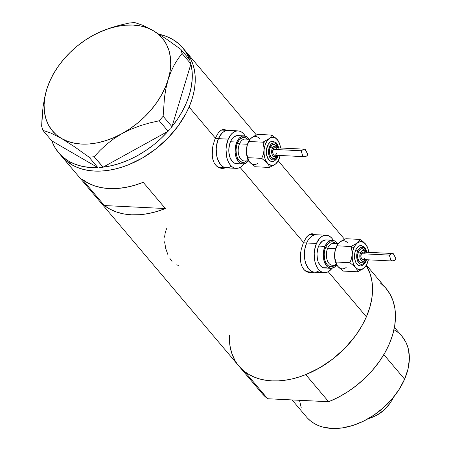 <?xml version="1.0" encoding="UTF-8"?>
<svg xmlns="http://www.w3.org/2000/svg" width="451" height="451" viewBox="0 0 451 451"><rect width="100%" height="100%" fill="white"/><g stroke="black" fill="none" stroke-linecap="round" stroke-linejoin="round"><path stroke-width="0.68" d="M220.877 167.592L218.724 167.214L216.565 166.047A18.75 11.1 92.8 0 0 220.612 167.586L226.402 167.868A18.75 11.1 -87.2 0 1 217.162 157.687A18.75 11.1 -87.2 0 1 218.447 138.649L215.138 138.485L218.447 138.649A18.75 11.1 -87.2 0 1 228.24 130.412A18.75 11.1 92.8 0 0 218.447 138.649L216.553 145.385L216.215 149.039L216.807 156.215L217.72 159.468L220.601 164.666L222.461 166.413L224.508 167.496L226.661 167.879L228.843 167.535L230.963 166.492L228.843 167.535L226.661 167.879L224.508 167.496L222.461 166.413L220.601 164.666L217.72 159.468L216.807 156.215L216.215 149.039L216.553 145.385L218.447 138.649A18.75 11.1 92.8 0 0 217.162 157.687A18.75 11.1 92.8 0 0 226.402 167.868L236.211 168.353A18.75 11.1 -87.2 0 1 226.971 158.171A18.75 11.1 -87.2 0 1 228.262 139.128L218.447 138.649L228.262 139.128A18.75 11.1 -87.2 0 1 238.049 130.897A18.75 11.1 -87.2 0 1 245.231 136.072M309.053 271.925L306.894 271.547L304.741 270.38A18.75 11.1 92.8 0 0 308.788 271.919L314.572 272.201A18.75 11.1 -87.2 0 1 305.333 262.02A18.75 11.1 -87.2 0 1 306.624 242.982L303.314 242.818L306.624 242.982A18.75 11.1 -87.2 0 1 316.41 234.745A18.75 11.1 92.8 0 0 306.624 242.982L304.729 249.719L304.386 253.372L304.983 260.548L305.896 263.801L308.777 268.999L310.638 270.747L312.684 271.829L314.837 272.212L317.014 271.868L319.139 270.825L317.014 271.868L314.837 272.212L312.684 271.829L310.638 270.747L308.777 268.999L305.896 263.801L304.983 260.548L304.386 253.372L304.729 249.719L306.624 242.982A18.75 11.1 92.8 0 0 305.333 262.02A18.75 11.1 92.8 0 0 314.572 272.201L324.387 272.686A18.75 11.1 -87.2 0 1 315.148 262.505A18.75 11.1 -87.2 0 1 316.439 243.461L306.624 242.982L316.439 243.461A18.75 11.1 -87.2 0 1 326.225 235.225A18.75 11.1 -87.2 0 1 333.407 240.406M225.686 130.288A19.534 11.563 92.8 0 0 223.386 129.454M226.036 167.851L222.557 168.46L219.998 168.048L217.658 166.909L215.634 165.077L214.039 162.636L212.917 159.665L212.28 156.3L212.398 148.881L213.058 145.104L215.313 138.074L218.431 132.684L221.097 130.254L223.921 129.426L226.938 130.35L224.13 129.431M313.862 234.621A19.534 11.563 92.8 0 0 311.562 233.787M314.212 272.184L310.733 272.793L308.174 272.381L305.834 271.243L303.811 269.41L302.215 266.969L301.088 263.998L300.456 260.633L300.569 253.214L301.229 249.437L303.489 242.407L306.607 237.017L309.273 234.588L312.092 233.759L315.114 234.683L312.323 233.765M189.076 107.028A81.253 55.293 139.8 0 1 127.362 165.229A81.253 55.293 139.8 0 1 61.607 156.266A81.253 55.293 -40.2 0 0 71.794 164.756A81.253 55.293 -40.2 0 0 166.487 139.511A81.253 55.293 -40.2 0 0 185.727 51.369A81.253 55.293 139.8 0 1 189.076 107.028L215.313 138.074L189.076 107.028L191.613 100.421L193.496 93.842L194.708 87.364L195.232 81.045L195.074 74.945L194.223 69.121L192.695 63.63L190.497 58.529L185.688 51.324L190.474 58.483L192.678 63.58L194.212 69.065L195.069 74.889L195.238 80.988L194.714 87.308L193.513 93.785L191.636 100.359L189.104 106.966L185.942 113.545L177.852 126.359L167.682 138.305L155.82 148.926L142.725 157.811L128.896 164.626L121.871 167.169L114.864 169.097L107.947 170.405L101.176 171.064L94.62 171.081L88.345 170.45L82.415 169.176L76.879 167.27L71.794 164.756L68.834 161.261L71.794 164.756L67.205 161.655L63.163 157.997L60.186 154.473L63.129 157.963L67.165 161.627L71.748 164.733L76.828 167.253L82.364 169.159L88.295 170.439L94.563 171.081L101.114 171.07L107.885 170.41L114.802 169.114L121.809 167.186L128.834 164.649L142.663 157.85L149.337 153.65L155.764 148.971L167.631 138.356L177.812 126.415L182.142 120.09L185.908 113.607L189.076 107.028M314.663 272.009L310.733 272.793L308.174 272.381L305.834 271.243L303.811 269.41L302.215 266.969L301.088 263.998L300.315 258.84L300.569 253.214L301.229 249.437L303.489 242.407L240.09 167.389L303.489 242.407L306.607 237.017L308.354 235.23L310.198 234.125L312.092 233.759M58.653 152.771A81.253 55.293 139.8 0 1 51.814 140.87L54.672 147.077L58.506 152.596L63.247 157.343L68.834 161.261L75.187 164.277L82.206 166.357L89.788 167.468L97.828 167.586L51.752 140.83L97.828 167.586A81.253 55.293 139.8 0 1 68.834 161.261A81.253 55.293 139.8 0 1 58.653 152.771L261.828 393.182A81.253 55.293 -40.2 0 0 267.64 398.735L244.73 371.624A81.253 55.293 139.8 0 1 238.917 366.071A81.253 55.293 -40.2 0 0 304.673 375.035A81.253 55.293 -40.2 0 0 366.387 316.833L328.266 271.722L366.387 316.833A81.253 55.293 -40.2 0 0 366.184 265.481A81.253 55.293 139.8 0 1 305.733 374.618L328.644 401.728A81.253 55.293 -40.2 0 0 385.949 288.285L366.387 265.137M143.204 182.305L165.376 208.542A81.253 55.293 139.8 0 1 104.378 205.549L82.2 179.312A81.253 55.293 -40.2 0 0 143.204 182.305L165.376 208.542L156.7 211.547L148.08 213.611L139.647 214.699L131.517 214.806L123.816 213.926L116.657 212.066L110.145 209.258L104.378 205.549L165.376 208.542L104.378 205.549L82.2 179.312L87.973 183.027L94.484 185.829L101.644 187.689L109.345 188.569L117.474 188.462L125.908 187.374L134.528 185.31L143.204 182.305M226.487 167.676L222.557 168.46L219.998 168.048L217.658 166.909L215.634 165.077L214.039 162.636L212.917 159.665L212.145 154.507L212.207 150.786L213.058 145.104L215.313 138.074L218.431 132.684L220.184 130.897L222.022 129.792L223.921 129.426M240.439 367.762L244.476 371.427L249.059 374.533L254.138 377.053L259.669 378.964L265.6 380.244L271.874 380.881L278.425 380.875L285.19 380.216L292.113 378.919L299.12 376.991L306.144 374.454L319.973 367.65L333.075 358.77L344.942 348.161L355.117 336.215L359.453 329.89L363.218 323.406L366.387 316.833L368.924 310.22L370.807 303.647L372.019 297.17L372.543 290.85L372.385 284.744L371.534 278.921L370.006 273.436L366.184 265.481L370.164 273.904L372.019 281.627L372.565 289.937L371.793 298.68L369.724 307.7L366.387 316.833L361.849 325.898L356.189 334.743L349.514 343.2L341.948 351.115L333.627 358.336L324.709 364.735L315.35 370.198L305.733 374.618L328.644 401.728L267.64 398.735L262.166 393.576M229.412 336.395L229.576 342.501L230.427 348.324L231.955 353.81M176.493 264.917L178.726 265.363M169.892 258.434L172.017 261.394M164.592 241.787L165.748 248.597L167.981 254.849M166.537 228.73L165.213 232.801L164.57 237.198M309.527 272.692A19.534 11.563 92.8 0 0 312.024 272.077L311.291 272.353M310.733 272.793L310.406 272.782M326.225 235.225L310.626 234.464A18.75 11.1 92.8 0 0 309.386 234.52L310.367 234.452M221.351 168.358A19.534 11.563 92.8 0 0 223.848 167.744L223.121 168.02M222.557 168.46L222.236 168.448M238.049 130.897L222.45 130.13A18.75 11.1 92.8 0 0 221.215 130.187L222.191 130.119M316.151 234.74L313.969 235.078L311.85 236.127L309.871 237.84L308.106 240.152L306.624 242.982L308.106 240.152L309.871 237.84L311.85 236.127L313.969 235.078L316.151 234.74M227.975 130.407L225.799 130.745L223.679 131.793L221.695 133.507L218.447 138.649L221.695 133.507L223.679 131.793L225.799 130.745L227.975 130.407M56.527 68.834L52.79 74.877L49.469 81.755L46.667 89.586L44.542 98.036L43.042 107.079L41.65 126.241L42.907 130.362L50.929 133.073L61.516 138.485A71.878 48.911 139.8 0 1 46.667 89.586A71.878 48.911 139.8 0 1 57.722 67.103L52.79 74.877L49.469 81.755L46.667 89.586L44.542 98.036L43.042 107.079L42.106 116.561L41.65 126.241L42.907 130.362L51.752 140.83L42.907 130.362L50.929 133.073L61.516 138.485L74.59 146.817L89.05 157.157L94.174 156.739L103.02 167.203L99.626 167.484L103.11 167.152L94.174 156.739L100.139 150.301L106.724 144.219L114.064 138.57L122.26 133.479L130.959 129.223L140.126 125.728L149.636 122.943L159.265 120.772L168.11 131.241L169.418 129.702L168.014 131.292A81.253 55.293 139.8 0 1 103.11 167.152L168.11 131.241L159.265 120.772L163.132 116.228L164.508 97.219L165.996 88.171L168.15 79.573L170.906 71.861L174.216 64.967L177.993 58.85L182.08 53.472L190.925 63.935L190.502 62.542L190.903 64.025A81.253 55.293 139.8 0 1 172.006 126.607L190.925 63.935L182.08 53.472L180.828 49.345L166.34 38.983L153.301 30.674L142.685 25.25L134.686 22.55L129.561 22.973L119.977 25.126L110.574 27.877L98.459 32.675A71.878 48.911 139.8 0 1 153.301 30.674L142.685 25.25L134.686 22.55L129.561 22.973L119.977 25.126L110.574 27.877L101.396 31.356M170.67 128.231L171.978 126.692L163.132 116.228L164.508 97.219L165.996 88.171L168.15 79.573L170.906 71.861L174.216 64.967L177.993 58.85L182.08 53.472L180.828 49.345L166.34 38.983L153.301 30.674A71.878 48.911 139.8 0 1 168.15 79.573A71.878 48.911 139.8 0 1 122.26 133.479L130.959 129.223L140.126 125.728L149.636 122.943L159.265 120.772L163.132 116.228L171.978 126.692L170.67 128.231M190.096 61.206L189.674 59.814L180.828 49.345L189.674 59.814L190.096 61.206M189.612 59.774L186.748 53.568L182.92 48.048L178.179 43.296L172.586 39.384A81.253 55.293 139.8 0 0 159.231 34.287L166.239 36.362L172.586 39.384A81.253 55.293 139.8 0 1 182.773 47.874A81.253 55.293 139.8 0 1 189.583 59.707M168.014 131.292L103.11 167.152L111.634 165.664L120.293 163.217L128.958 159.846L137.499 155.601L145.797 150.544L153.723 144.748L161.17 138.299L168.014 131.292M190.903 64.025L172.006 126.607L177.671 118.912L182.503 110.946L186.421 102.822L189.375 94.665L191.325 86.586L192.233 78.711L192.092 71.157L190.903 64.025M57.722 67.103A71.878 48.911 139.8 0 1 92.556 35.68L92.551 35.68M89.05 157.157L97.895 167.625L89.05 157.157L94.174 156.739L100.139 150.301L106.724 144.219L114.064 138.57L122.26 133.479A71.878 48.911 139.8 0 1 61.516 138.485L74.59 146.817L89.05 157.157M92.556 35.68L84.647 40.534L77.127 46.149L70.13 52.417L63.766 59.233L58.151 66.489L53.376 74.054L49.525 81.794L46.667 89.586L44.846 97.292L44.097 104.779L44.435 111.916L45.844 118.59L48.308 124.685L51.786 130.091L56.212 134.719L61.516 138.485L67.605 141.332L74.376 143.209L81.716 144.083L89.49 143.937L97.568 142.775L105.822 140.616L114.097 137.504L122.26 133.479L130.17 128.625L137.69 123.01L144.686 116.741L151.051 109.92L156.666 102.67L161.441 95.105L165.291 87.364L168.15 79.573L169.971 71.867L170.72 64.38L170.382 57.238L168.973 50.568L166.509 44.474L163.031 39.068L158.605 34.439L153.301 30.674L147.212 27.827L140.441 25.949L133.101 25.076L125.327 25.222L117.249 26.383L108.995 28.543L100.72 31.655L92.556 35.68A71.878 48.911 139.8 0 1 98.459 32.675M292.09 399.936L306.556 417.057A62.503 42.529 -40.2 0 0 357.136 423.951A62.503 42.529 -40.2 0 0 404.609 379.178L383.835 354.599L404.609 379.178A62.503 42.529 -40.2 0 0 402.038 336.367L394.433 327.37M238.917 366.071A81.253 55.293 139.8 0 1 229.446 335.493M380.137 282.732L385.616 287.89L389.952 294.024L393.08 301.014L394.929 308.738L395.476 317.047L394.704 325.791L392.635 334.811L389.298 343.944L384.759 353.015L379.099 361.854L372.425 370.31L364.859 378.226L356.538 385.447L347.62 391.846L338.267 397.308L328.644 401.728L267.64 398.735L244.73 371.624L239.255 366.466M234.915 360.332L231.791 353.342L229.937 345.618M394.236 329.856L397.759 332.246M402.004 336.328L405.703 341.875L407.394 345.799L408.572 350.021L409.35 359.193L408.014 369.036L404.609 379.178L399.276 389.224L392.212 398.791L383.694 407.507L374.042 415.044L363.636 421.104L352.868 425.456L342.151 427.937L331.908 428.45L322.521 426.973L318.265 425.507L314.358 423.568L310.835 421.178L307.729 418.359M301.2 407.625L299.515 400.302M393.492 397.258A29.687 20.205 139.8 0 1 390.487 402.472A29.687 20.205 139.8 0 1 373.659 416.69A29.687 20.205 139.8 0 1 368.022 418.782A29.687 20.205 -40.2 0 0 393.492 397.258M373.659 416.69L375.187 415.98A25.312 17.223 -40.2 0 0 389.534 403.854L390.487 402.472M389.585 403.78L383.942 410.173L380.035 413.223L375.131 416.008M245.913 139.167A10.937 6.477 92.8 0 0 239.504 143.869A1.562 0.676 23.4 0 1 237.508 142.933A12.498 7.402 -87.2 0 1 247.531 139.184M278.425 148.17L276.688 144.297L274.896 143.001L272.911 142.978L271.028 144.247L269.54 146.603L268.514 151.367L268.79 154.654L269.794 157.45L270.527 158.526L272.319 159.823L274.304 159.846L275.279 159.366L277.675 156.221A1.562 0.676 23.4 0 1 277.85 156.785A1.562 0.676 -156.6 0 0 277.675 156.221A8.592 5.091 -87.2 0 1 270.527 158.526A8.592 5.091 -87.2 0 1 269.54 146.603A1.562 0.676 -156.6 0 0 267.544 145.667A10.159 6.015 92.8 0 0 271.203 161.402M273.362 158.436L271.09 157.236L269.664 154.067L269.568 150.003L270.279 147.477A1.562 0.676 23.4 0 1 272.28 148.413A5.468 3.236 -87.2 0 1 277.404 147.843L275.685 146.118L273.802 146.412L272.28 148.413L271.626 151.446L272.066 154.484L273.447 156.514L275.307 156.841L277.032 155.336A5.468 3.236 -87.2 0 1 272.669 155.691A5.468 3.236 -87.2 0 1 272.28 148.413A1.562 0.676 -156.6 0 0 270.279 147.477A7.03 4.16 92.8 0 0 272.81 158.374M278.876 142.026L277.388 139.709A14.066 8.327 -87.2 0 1 278.927 142.121A14.066 8.327 -87.2 0 1 280.55 147.996L279.547 143.61L277.388 139.709L275.493 138.068L272.297 137.324L270.138 138.017L262.916 142.178L263.886 146.147L264.072 150.358A14.066 8.327 -87.2 0 1 265.695 143.48L262.916 142.178L264.1 148.221L264.083 154.016L265.149 159.096L266.485 161.864L268.221 163.922L271.31 165.37L273.492 165.151L275.589 163.989L278.29 160.674L280.178 155.488A14.066 8.327 -87.2 0 1 277.991 161.182A14.066 8.327 -87.2 0 1 275.589 163.989A14.066 8.327 -87.2 0 1 267.313 162.991A14.066 8.327 -87.2 0 1 264.072 150.358L263.277 154.484L261.721 158.363L267.313 162.991L268.802 165.308L269.399 167.451L275.589 163.989L277.991 161.182M305.321 149.631L307.717 154.383L307.582 155.093L306.522 156.131L304.267 156.66L302.728 156.04L301.229 150.758L273.092 149.377A3.749 2.221 92.8 0 0 272.832 153.182A3.749 2.221 92.8 0 0 274.682 155.217L304.002 156.66M304.267 156.66L302.728 156.04L301.195 150.899L303.202 149.501L304.487 149.18L305.226 149.467M250.006 139.303L245.214 139.066A10.937 6.477 92.8 0 0 239.504 143.869L247.469 144.264L239.504 143.869A10.937 6.477 92.8 0 0 238.754 154.981A10.937 6.477 92.8 0 0 244.143 160.917L248.963 161.154M238.275 163.42L235.022 163.392L233.488 162.574L232.09 161.266L229.931 157.365L228.866 152.291L228.804 149.546L229.621 144.173L230.478 141.749A14.066 8.327 92.8 0 0 229.514 156.035A14.066 8.327 92.8 0 0 236.442 163.668L242.728 163.978A14.066 8.327 -87.2 0 1 235.8 156.339A14.066 8.327 -87.2 0 1 236.769 142.059L230.478 141.749L231.588 139.63L234.396 136.614L237.621 135.571M244.109 135.886A14.066 8.327 -87.2 0 1 249.183 139.263L247.063 136.98L245.53 136.163L242.277 136.134L239.199 138.203L236.769 142.059A14.066 8.327 -87.2 0 1 244.109 135.886L237.818 135.576A14.066 8.327 92.8 0 0 230.478 141.749L236.769 142.059L235.349 147.116L235.151 152.596L236.223 157.675L238.382 161.571L239.774 162.884L242.926 163.984L246.15 162.941L248.112 161.114A14.066 8.327 -87.2 0 1 242.728 163.978M245.451 136.444L243.844 134.099L241.99 132.352L239.943 131.269L237.79 130.886L235.608 131.224L233.488 132.273L231.504 133.986L228.262 139.128L226.368 145.865L226.024 149.518L226.616 156.7L227.53 159.947L228.815 162.8L230.416 165.145L232.271 166.893L234.317 167.981L236.471 168.358L238.652 168.02L240.772 166.971L243.867 163.905A18.75 11.1 -87.2 0 1 236.211 168.353M249.702 162.129L248.828 160.951L250.829 163.318L255.294 166.757L269.399 167.451L255.294 166.757L249.702 162.129A14.066 8.327 92.8 0 0 257.983 163.121M252.532 137.155L250.525 138.761M249.11 140.633L247.486 144.202L246.46 149.49L246.691 154.93L248.151 159.693M246.46 161.03L244.436 162.197L242.982 162.422L240.18 161.447L238.94 160.28L237.017 156.813L236.409 154.648L236.014 149.862L236.747 145.087L238.494 141.05L239.673 139.506L242.407 137.668L243.856 137.442L246.658 138.418L247.898 139.584M248.213 159.812L246.646 153.695L246.46 149.49A14.066 8.327 92.8 0 0 248.163 159.716L248.828 160.951L246.646 153.695L246.46 149.49L247.255 145.357L249.099 140.656A14.066 8.327 92.8 0 0 246.46 149.49L247.255 145.357L249.696 139.709L251.5 137.848L254.263 136.05L257.69 134.387L271.795 135.08L270.91 136.856L267.229 140.735L265.695 143.48L264.619 146.761L263.277 154.484L261.721 158.363L267.313 162.991L268.802 165.308L269.399 167.451L270.995 166.718M259.776 138.846A14.066 8.327 92.8 0 0 251.5 137.848L257.69 134.387L271.795 135.08L270.91 136.856L269.106 138.716A14.066 8.327 -87.2 0 1 277.388 139.709L272.066 135.261M304.611 149.18L275.048 147.731A3.749 2.221 92.8 0 0 273.092 149.377L301.229 150.758L303.889 149.27L305.034 149.292L307.588 153.667L307.582 155.093L306.522 156.131L303.551 156.604M304.487 149.18L304.938 149.247M275.989 154.603L275.172 155.155L273.892 154.93L273.199 154.107L272.663 152.184L273.385 148.807L274.563 147.793L275.426 147.804M275.837 148.018L276.531 148.841M276.638 153.571L276.345 154.141M277.675 156.221L277.996 155.381M274.405 144.455A7.03 4.16 92.8 0 0 270.279 147.477L272.241 144.906L273.96 144.388L276.688 145.791L277.878 147.866M271.992 161.497L270.825 161.295L268.711 159.761L266.654 155.183L266.332 151.294L267.544 145.667L268.345 144.134L270.375 141.952L272.866 141.208L276.243 142.815L277.81 145.104L278.724 147.911M274.98 141.997L276.858 144.213M265.695 143.48A14.066 8.327 -87.2 0 1 269.106 138.716L262.916 142.178L265.695 143.48M278.261 140.887L274.918 137.341M272.804 165.799L275.589 163.989L277.382 162.14M247.616 157.67L261.721 158.363L247.616 157.67M248.811 141.484L262.916 142.178L248.811 141.484M249.696 139.709L251.5 137.848M273.498 141.298A10.159 6.015 92.8 0 0 267.544 145.667A1.562 0.676 23.4 0 1 269.54 146.603A8.592 5.091 -87.2 0 1 274.315 142.854A8.592 5.091 -87.2 0 1 278.363 147.889M247.988 159.344A12.498 7.402 -87.2 0 1 238.218 159.288A12.498 7.402 -87.2 0 1 237.508 142.933A1.562 0.676 -156.6 0 0 239.504 143.869A10.937 6.477 92.8 0 0 243.439 160.821M334.09 243.501A10.937 6.477 92.8 0 0 327.68 248.202A1.562 0.676 23.4 0 1 325.684 247.266A12.498 7.402 -87.2 0 1 335.707 243.517M366.601 252.504L364.859 248.631L363.072 247.334L361.082 247.311L358.393 249.64L357.192 252.413L356.69 255.7L357.384 260.475L359.554 263.66L360.496 264.156L362.48 264.179L364.357 262.91L365.846 260.554A1.562 0.676 23.4 0 1 366.02 261.118A1.562 0.676 -156.6 0 0 365.846 260.554A8.592 5.091 -87.2 0 1 358.703 262.86A8.592 5.091 -87.2 0 1 357.716 250.936A1.562 0.676 -156.6 0 0 355.721 250.001A10.159 6.015 92.8 0 0 359.374 265.735M361.533 262.77L359.261 261.569L357.84 258.4L357.615 255.706L358.455 251.81A1.562 0.676 23.4 0 1 360.45 252.746A5.468 3.236 -87.2 0 1 365.575 252.177L363.861 250.452L361.978 250.745L360.45 252.746L359.802 255.779L360.242 258.818L361.623 260.847L363.483 261.174L365.209 259.669A5.468 3.236 -87.2 0 1 360.845 260.024A5.468 3.236 -87.2 0 1 360.45 252.746A1.562 0.676 -156.6 0 0 358.455 251.81A7.03 4.16 92.8 0 0 360.986 262.707M367.046 246.359L365.564 244.042A14.066 8.327 -87.2 0 1 367.103 246.455A14.066 8.327 -87.2 0 1 368.721 252.329L367.723 247.943L365.564 244.042L363.669 242.401L360.473 241.657L358.314 242.35L351.092 246.511L352.062 250.48L352.242 254.685A14.066 8.327 -87.2 0 1 353.872 247.813L351.092 246.511L352.27 252.554L352.259 258.35L353.325 263.429L354.661 266.197L356.397 268.255L358.415 269.45L360.575 269.709L363.765 268.322L366.46 265.008L368.354 259.821A14.066 8.327 -87.2 0 1 366.167 265.515A14.066 8.327 -87.2 0 1 363.765 268.322A14.066 8.327 -87.2 0 1 355.484 267.325A14.066 8.327 -87.2 0 1 352.242 254.685L351.447 258.818L349.897 262.696L355.484 267.325L356.978 269.642L357.575 271.784L363.765 268.322L366.167 265.515M393.498 253.964L395.893 258.716L395.758 259.426L394.693 260.464L392.443 260.994L390.904 260.374L389.405 255.091L361.268 253.71A3.749 2.221 92.8 0 0 361.009 257.515A3.749 2.221 92.8 0 0 362.858 259.55L392.173 260.994M392.443 260.994L390.904 260.374L389.371 255.232L391.378 253.834L392.663 253.513L393.396 253.8M338.177 243.636L333.39 243.399A10.937 6.477 92.8 0 0 327.68 248.202L335.64 248.597L327.68 248.202A10.937 6.477 92.8 0 0 326.924 259.314A10.937 6.477 92.8 0 0 332.314 265.25L337.139 265.487M326.445 267.753L323.198 267.725L321.664 266.907L320.266 265.6L318.107 261.698L317.419 259.263L316.974 253.879L317.797 248.507L318.654 246.083A14.066 8.327 92.8 0 0 317.684 260.368A14.066 8.327 92.8 0 0 324.619 268.001L330.904 268.311A14.066 8.327 -87.2 0 1 323.976 260.672A14.066 8.327 -87.2 0 1 324.94 246.393L318.654 246.083L319.765 243.963L322.572 240.947L325.797 239.904M332.286 240.22A14.066 8.327 -87.2 0 1 337.359 243.596L335.24 241.313L333.701 240.496L330.453 240.468L327.375 242.537L324.94 246.393A14.066 8.327 -87.2 0 1 332.286 240.22L325.994 239.909A14.066 8.327 92.8 0 0 318.654 246.083L324.94 246.393L323.519 251.449L323.328 256.929L324.393 262.008L326.558 265.904L327.95 267.217L331.102 268.317L334.326 267.274L336.283 265.447A14.066 8.327 -87.2 0 1 330.904 268.311M333.622 240.778L332.021 238.432L330.16 236.685L328.114 235.602L325.96 235.219L323.784 235.557L321.664 236.606L319.68 238.32L316.439 243.461L314.539 250.198L314.2 253.851L314.792 261.033L315.706 264.28L316.985 267.133L318.586 269.478L320.447 271.226L322.493 272.314L324.647 272.692L326.828 272.353L328.948 271.305L332.043 268.238A18.75 11.1 -87.2 0 1 324.387 272.686M337.878 266.462L337.004 265.284L339.005 267.652L343.47 271.09L357.575 271.784L343.47 271.09L337.878 266.462A14.066 8.327 92.8 0 0 346.154 267.454M340.702 241.488L338.695 243.095M337.286 244.966L335.662 248.535L334.636 253.823L334.868 259.263L336.328 264.027M334.636 265.363L332.607 266.53L331.158 266.755L328.356 265.78L327.116 264.613L325.194 261.146L324.585 258.981L324.19 254.195L324.923 249.42L325.684 247.266L327.843 243.839L330.577 242.001L332.032 241.775L334.834 242.751L336.074 243.918M336.39 264.145L334.817 258.028L334.636 253.823A14.066 8.327 92.8 0 0 336.339 264.049L337.004 265.284L334.817 258.028L334.636 253.823L335.431 249.691L337.275 244.989A14.066 8.327 92.8 0 0 334.636 253.823L335.431 249.691L337.872 244.042L339.671 242.181L342.439 240.383L345.861 238.72L359.971 239.413L359.081 241.189L355.405 245.068L353.872 247.813L352.795 251.094L351.447 258.818L349.897 262.696L355.484 267.325L356.978 269.642L357.575 271.784L359.171 271.051M347.952 243.179A14.066 8.327 92.8 0 0 339.671 242.181L345.861 238.72L359.971 239.413L359.081 241.189L357.282 243.05A14.066 8.327 -87.2 0 1 365.564 244.042L360.236 239.588M392.787 253.513L363.224 252.064A3.749 2.221 92.8 0 0 361.268 253.71L389.405 255.091L392.06 253.603L393.21 253.625L395.764 258L395.758 259.426L394.693 260.464L391.727 260.937M392.663 253.513L393.114 253.58M364.166 258.936L363.343 259.488L362.068 259.263L361.375 258.44L360.834 256.518L361.561 253.141L362.734 252.126L363.602 252.137M364.013 252.351L364.701 253.174M364.814 257.904L364.515 258.474M365.846 260.554L366.173 259.714M362.576 248.789A7.03 4.16 92.8 0 0 358.455 251.81L360.417 249.24L362.136 248.721L364.859 250.125L366.049 252.199M360.169 265.831L357.891 265.041L356.019 262.82L354.83 259.517L354.509 255.627L355.1 251.748L356.521 248.467L358.551 246.285L361.042 245.541M363.156 246.331L365.028 248.546M353.872 247.813A14.066 8.327 -87.2 0 1 357.282 243.05L351.092 246.511L353.872 247.813M366.432 245.22L363.094 241.674M360.98 270.132L363.765 268.322L365.558 266.473M335.786 262.003L349.897 262.696L335.786 262.003M336.987 245.818L351.092 246.511L336.987 245.818M337.872 244.042L339.671 242.181M361.674 245.632A10.159 6.015 92.8 0 0 355.721 250.001A1.562 0.676 23.4 0 1 357.716 250.936A8.592 5.091 -87.2 0 1 362.491 247.187A8.592 5.091 -87.2 0 1 366.539 252.222M336.164 263.677A12.498 7.402 -87.2 0 1 326.389 263.621A12.498 7.402 -87.2 0 1 325.684 247.266A1.562 0.676 -156.6 0 0 327.68 248.202A10.937 6.477 92.8 0 0 331.615 265.154M182.773 47.874L256.388 134.979M278.216 160.804L344.564 239.312M271.852 161.497C274.58 162.202 278.053 157.303 277.85 156.779L278.352 155.398M273.261 158.436C273.751 159.242 275.206 158.132 277.63 155.093M360.028 265.831C362.756 266.535 366.223 261.636 366.02 261.112L366.528 259.731M361.437 262.77C361.928 263.576 363.382 262.459 365.8 259.426M366.894 252.244L365.987 249.437L364.419 247.148L361.02 245.541"/></g></svg>
